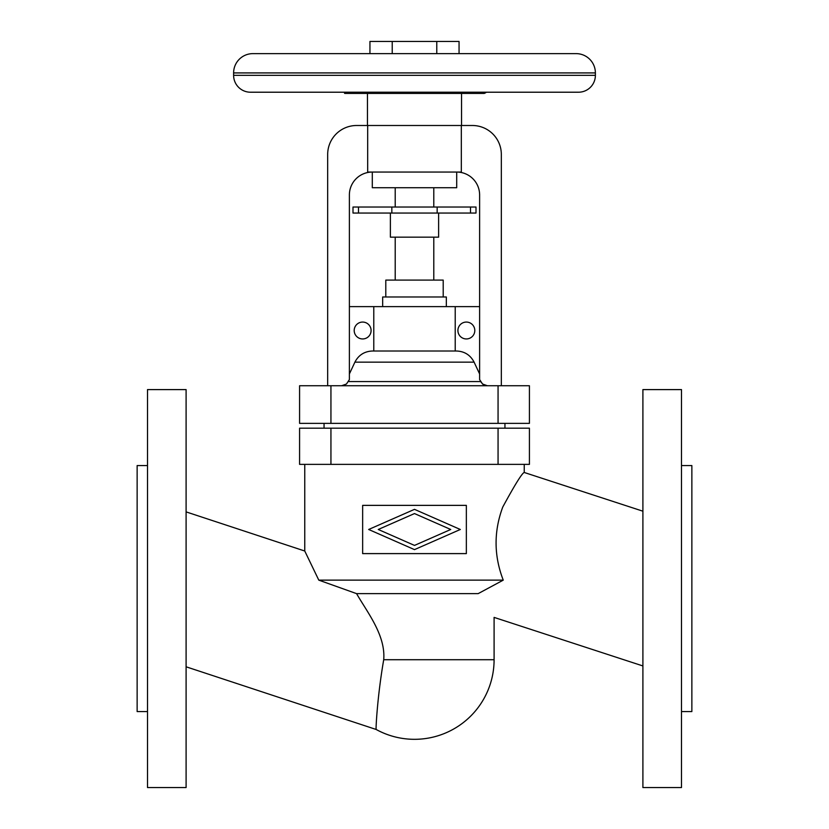 <?xml version="1.0" encoding="UTF-8"?>
<svg xmlns="http://www.w3.org/2000/svg" width="829" height="829" viewBox="0 0 829 829"><rect width="100%" height="100%" fill="white"/><g stroke="black" fill="none" stroke-linecap="round" stroke-linejoin="round"><path stroke-width="1.24" d="M186.1 666.796L376.148 729.468A79.594 79.594 0 0 0 494.094 659.718L494.094 617.398L642.9 665.946M186.1 511.887L304.761 551.016L304.761 464.364M478.146 593.637C498.716 624.392 498.716 624.392 478.146 593.637L356.584 593.637L318.792 580.134L304.761 551.016L318.792 580.134L503.255 580.134C493.856 555.813 493.701 531.441 502.768 507.037C514.954 484.571 522.115 473.048 524.239 472.478C522.115 473.048 514.954 484.571 502.768 507.037C493.701 531.441 493.856 555.813 503.255 580.134L478.146 593.637L503.255 580.134M642.9 511.192L524.239 472.478L524.239 464.364M642.9 389.599L642.9 787.55L681.49 787.55L681.49 389.599L642.9 389.599M681.49 465.566L691.863 465.566L691.863 711.572L681.49 711.572M186.1 787.55L186.1 389.599L147.51 389.599L147.51 787.55L186.1 787.55M147.51 711.572L137.137 711.572L137.137 465.566L147.51 465.566M450.738 529.482L414.5 513.565L378.262 529.482L414.5 545.409L450.738 529.482M460.323 529.482L414.5 549.627L368.677 529.482L414.5 509.348L460.323 529.482M362.646 505.369L362.646 553.606L466.354 553.606L466.354 505.369L362.646 505.369M529.42 464.364L299.58 464.364L299.58 428.189L529.42 428.189L529.42 464.364M504.944 423.36L504.944 428.189M324.056 423.36L324.056 428.189M529.42 423.36L299.58 423.36L299.58 385.744L529.42 385.744L529.42 423.36M367.672 125.5L367.672 172.049L461.328 172.049L461.328 125.5L356.615 125.5A28.942 28.942 0 0 0 327.673 154.443L327.673 385.744M487.39 385.744L482.53 384.014L479.618 379.589L479.618 194.96A22.911 22.911 0 0 0 456.706 172.049L456.706 187.727L372.294 187.727L372.294 172.049A22.911 22.911 0 0 0 349.382 194.96L349.382 379.589L346.47 384.014L341.61 385.744M479.618 373.962L474.095 362.149C470.395 355.04 464.541 351.33 456.52 351.009L372.48 351.009C364.459 351.33 358.605 355.04 354.905 362.149L349.382 373.962M349.382 306.626L373.786 306.626L373.786 351.009L372.48 351.009M501.327 385.744L501.327 154.443A28.942 28.942 0 0 0 472.385 125.5L461.328 125.5M479.618 306.626L455.214 306.626L455.214 351.009M474.799 330.512A8.445 8.445 0 0 0 466.354 322.066A8.445 8.445 0 0 0 457.909 330.512A8.445 8.445 0 0 0 466.354 338.947A8.445 8.445 0 0 0 474.799 330.512M348.418 381.558L480.582 381.558L482.944 384.335L486.084 385.63M354.201 330.512A8.445 8.445 0 0 0 362.646 338.947A8.445 8.445 0 0 0 371.091 330.512A8.445 8.445 0 0 0 362.646 322.066A8.445 8.445 0 0 0 354.201 330.512M373.786 306.626L455.214 306.626M382.666 306.626L382.666 296.979L446.334 296.979L446.334 306.626M385.796 296.979L385.796 280.098L443.204 280.098L443.204 296.979M395.205 237.167L395.205 280.098M433.795 237.167L433.795 280.098M390.386 213.053L390.386 237.167L438.614 237.167L438.614 213.053M358.501 213.053L358.501 207.022L352.999 207.022L352.999 213.053L476.001 213.053L476.001 207.022L470.499 207.022L470.499 213.053M358.501 207.022L470.499 207.022M433.795 187.727L433.795 207.022M395.205 187.727L395.205 207.022M461.535 93.428L345.227 93.428L483.773 93.428L461.535 93.428L461.535 125.5M367.465 93.428L367.465 125.5M345.227 93.428A2.414 2.414 0 0 1 344.553 93.335L485.017 93.086A2.414 2.414 0 0 1 483.773 93.428M578.507 92.216L250.493 92.216A16.881 16.881 0 0 1 233.612 75.335L233.612 72.921A19.295 19.295 0 0 1 252.907 53.626L576.093 53.626A19.295 19.295 0 0 1 595.388 72.921L595.388 75.335A16.881 16.881 0 0 1 578.507 92.216L264.969 92.216M344.553 92.216L344.553 93.086M369.941 53.626L369.941 41.45L459.059 41.45L459.059 53.626M392.221 41.45L392.221 53.626M436.779 41.45L436.779 53.626M441.702 93.086L434.842 92.216M485.017 93.086L486.457 92.216M464.095 92.216L457.235 93.086M356.584 593.637C367.071 612.04 385.775 635.169 383.713 659.718C377.216 697.199 375.703 729.976 376.148 729.468C375.703 729.976 377.216 697.199 383.713 659.718L494.094 659.718M498.063 464.364L498.063 428.189M330.937 428.189L330.937 464.364M498.063 423.36L498.063 385.744M330.937 385.744L330.937 423.36M354.905 362.149L474.095 362.149M391.837 207.022L391.837 213.053M437.163 213.053L437.163 207.022M233.612 72.921L595.388 72.921M233.612 75.335L595.388 75.335"/></g></svg>
